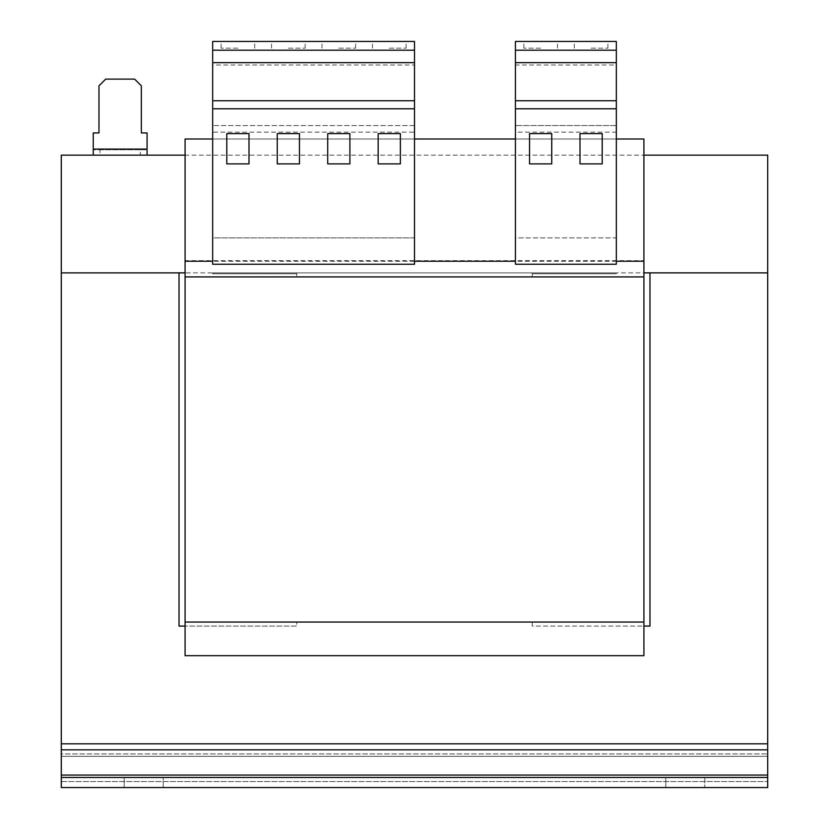 <?xml version="1.0" encoding="UTF-8"?>
<svg xmlns="http://www.w3.org/2000/svg" width="829" height="829" viewBox="0 0 829 829"><rect width="100%" height="100%" fill="white"/><g stroke="black" fill="none" stroke-linecap="round" stroke-linejoin="round"><path stroke-width="0.62" stroke-dasharray="4.14 3.11" d="M665.78 777.457L665.78 787.55L704.795 787.55L665.78 787.55L704.795 787.55L665.78 787.55L665.78 777.457L704.795 777.457L665.78 777.457L704.795 777.457L665.78 777.457L665.78 787.55L665.78 777.457M124.205 777.457L124.205 787.55L163.22 787.55L124.205 787.55L163.22 787.55L124.205 787.55L124.205 777.457L163.22 777.457L124.205 777.457L163.22 777.457L124.205 777.457L124.205 787.55L124.205 777.457M540.643 41.45L523.824 41.45L540.643 41.45M540.643 48.175L523.824 48.175L540.643 48.175M591.098 41.45L607.916 41.45L591.098 41.45M591.098 48.175L607.916 48.175L591.098 48.175M389.267 41.45L406.086 41.45L389.267 41.45M389.267 48.175L406.086 48.175L389.267 48.175M338.812 41.45L355.631 41.45L338.812 41.45M338.812 48.175L355.631 48.175L338.812 48.175M237.902 41.45L221.084 41.45L237.902 41.45M237.902 48.175L221.084 48.175L237.902 48.175M288.357 41.45L305.176 41.45L288.357 41.45M288.357 48.175L305.176 48.175L288.357 48.175M532.239 273.746L616.33 273.746L532.239 273.746L532.239 272.886L296.761 272.886L532.239 272.886L532.239 273.746M616.33 272.876L616.33 273.746L616.33 272.876L212.67 272.876L212.67 273.746L296.761 273.746L212.67 273.746L212.67 272.876L616.33 272.876M296.761 272.886L296.761 273.746L296.761 272.886L532.239 272.886L296.761 272.886L296.761 276.917L296.761 272.886M185.085 622.051L296.761 622.051L296.761 626.082L185.085 626.082L185.085 622.051L643.915 622.051L643.915 626.082L532.239 626.082L532.239 622.051L643.915 622.051L643.915 655.687L185.085 655.687L185.085 626.082L179.033 626.082L179.033 272.886L61.294 272.886L767.706 272.876L649.967 272.886L649.967 626.082L643.915 626.082L643.915 622.051L532.239 622.051L532.239 626.082L643.915 626.082L643.915 655.687L185.085 655.687L185.085 622.051L185.085 626.082L296.761 626.082L296.761 622.051L185.085 622.051L185.085 272.876L643.915 272.876L643.915 276.917L532.239 276.917L532.239 272.886L532.239 276.917L643.915 276.917L643.915 139.003L185.085 139.003L185.085 155.137L643.915 155.137L643.915 272.876M185.085 272.876L185.085 155.137L185.085 276.917L296.761 276.917L185.085 276.917L185.085 139.003L185.085 155.137L767.706 155.137L767.706 787.55L767.706 777.457L61.294 777.457L767.706 777.457L767.706 787.55L61.294 787.55L61.294 777.457L767.706 777.457M643.915 622.051L643.915 276.917L185.085 276.917M414.5 139.003L212.67 139.003L212.67 237.902L414.5 237.902L414.5 132.163L212.67 132.163L212.67 41.45L414.5 41.45L414.5 64.994L212.67 64.994M616.33 139.003L515.42 139.003L515.42 237.902L616.33 237.902L616.33 132.163L515.42 132.163L515.42 41.45L616.33 41.45L616.33 64.994L515.42 64.994M616.33 261.239L515.42 261.239M414.5 261.239L212.67 261.239M643.915 276.917L643.915 260.658L185.085 260.658M643.915 260.658L643.915 139.003L185.085 139.003L643.915 139.003L643.915 155.137M643.915 655.687L643.915 626.082M185.085 626.082L185.085 655.687M61.294 777.457L61.294 787.55L767.706 787.55L767.706 781.54L767.706 787.55L61.294 787.55L61.294 753.913L767.706 753.913L61.294 753.913L61.294 787.55L61.294 775.053L767.706 775.053M767.706 756.317L767.706 781.54L767.706 753.913L767.706 756.317L61.294 756.317L767.706 756.317M185.085 155.137L61.294 155.137L61.294 775.053M61.294 743.82L767.706 743.82M147.075 155.137L147.075 149.759L140.35 149.759L140.35 155.137L147.075 155.137L93.252 155.137L99.977 155.137L99.977 149.759L93.252 149.759L147.075 149.759L147.075 149.085L93.252 149.085L93.252 155.137M140.35 155.137L99.977 155.137M147.075 149.085L147.075 132.941L141.355 132.941L141.355 85.843L134.63 79.118L105.697 79.118L98.972 85.843L98.972 132.941L93.252 132.941L93.252 149.085M140.35 149.759L99.977 149.759M515.42 139.003L515.42 132.163M515.42 237.892L515.42 264.233L616.33 264.233L616.33 237.892L515.42 237.902M616.33 132.163L616.33 64.994M616.33 50.196L515.42 50.196M616.33 62.672L515.42 62.672M616.33 125.542L515.42 125.542L616.33 125.542M616.33 109.096L515.42 109.096M212.67 139.003L212.67 132.163M414.5 237.892L212.67 237.892L212.67 264.233L414.5 264.233L414.5 237.902M414.5 132.163L414.5 64.994M414.5 50.196L212.67 50.196M414.5 62.672L212.67 62.672M414.5 125.542L212.67 125.542L414.5 125.542M414.5 109.096L212.67 109.096M249.001 163.893L249.001 133.614L226.794 133.614L226.794 163.893L249.001 163.893M299.456 163.893L299.456 133.614L277.259 133.614L277.259 163.893L299.456 163.893M349.911 163.893L349.911 133.614L327.714 133.614L327.714 163.893L349.911 163.893M400.376 163.893L400.376 133.614L378.169 133.614L378.169 163.893L400.376 163.893M551.741 163.893L551.741 133.614L529.544 133.614L529.544 163.893L551.741 163.893M602.206 163.893L602.206 133.614L579.999 133.614L579.999 163.893L602.206 163.893M704.795 777.457L704.795 787.55L704.795 777.457M163.22 787.55L163.22 777.457L163.22 787.55M61.294 781.54L767.706 781.54L61.294 781.54M61.294 749.83L767.706 749.83M523.824 48.175L523.824 41.45M574.279 48.175L574.279 41.45M372.449 48.175L372.449 41.45M321.994 48.175L321.994 41.45M221.084 48.175L221.084 41.45M271.539 48.175L271.539 41.45M305.176 48.175L305.176 41.45M254.721 48.175L254.721 41.45M355.631 48.175L355.631 41.45M406.086 48.175L406.086 41.45M607.916 48.175L607.916 41.45M557.461 48.175L557.461 41.45"/><path stroke-width="1.24" d="M643.915 272.876L767.706 272.876L649.967 272.886L649.967 626.082L643.915 626.082M185.085 626.082L179.033 626.082L179.033 272.886L61.294 272.886L185.085 272.876M515.42 139.003L414.5 139.003M616.33 261.239L643.915 261.239L643.915 139.003L616.33 139.003M212.67 139.003L185.085 139.003L185.085 655.687L643.915 655.687L185.085 655.687M515.42 261.239L414.5 261.239M212.67 261.239L185.085 261.239M643.915 261.239L643.915 276.917L185.085 276.917M643.915 276.917L643.915 622.051L185.085 622.051M643.915 622.051L643.915 655.687M185.085 155.137L61.294 155.137L61.294 743.82L767.706 743.82L767.706 777.457L61.294 777.457L61.294 749.83L767.706 749.83M767.706 777.457L767.706 787.55L61.294 787.55L61.294 777.457M61.294 743.82L61.294 749.83M767.706 743.82L767.706 155.137L643.915 155.137M147.075 149.085L147.075 132.941L141.355 132.941L141.355 85.843L134.63 79.118L105.697 79.118L98.972 85.843L98.972 132.941L93.252 132.941L93.252 149.085L147.075 149.085L147.075 155.137M93.252 155.137L93.252 149.085M616.33 41.45L616.33 264.233L515.42 264.233L515.42 41.45L616.33 41.45M616.33 50.196L515.42 50.196M616.33 62.672L515.42 62.672M616.33 100.744L515.42 100.744M616.33 108.817L515.42 108.817M602.206 133.614L579.999 133.614L579.999 163.893L602.206 163.893L602.206 133.614M551.741 133.614L529.544 133.614L529.544 163.893L551.741 163.893L551.741 133.614M414.5 41.45L414.5 264.233L212.67 264.233L212.67 41.45L414.5 41.45M414.5 50.196L212.67 50.196M414.5 62.672L212.67 62.672M414.5 100.744L212.67 100.744M414.5 108.817L212.67 108.817M400.376 133.614L378.169 133.614L378.169 163.893L400.376 163.893L400.376 133.614M349.911 133.614L327.714 133.614L327.714 163.893L349.911 163.893L349.911 133.614M299.456 133.614L277.259 133.614L277.259 163.893L299.456 163.893L299.456 133.614M249.001 133.614L226.794 133.614L226.794 163.893L249.001 163.893L249.001 133.614M61.294 775.053L767.706 775.053"/></g></svg>

